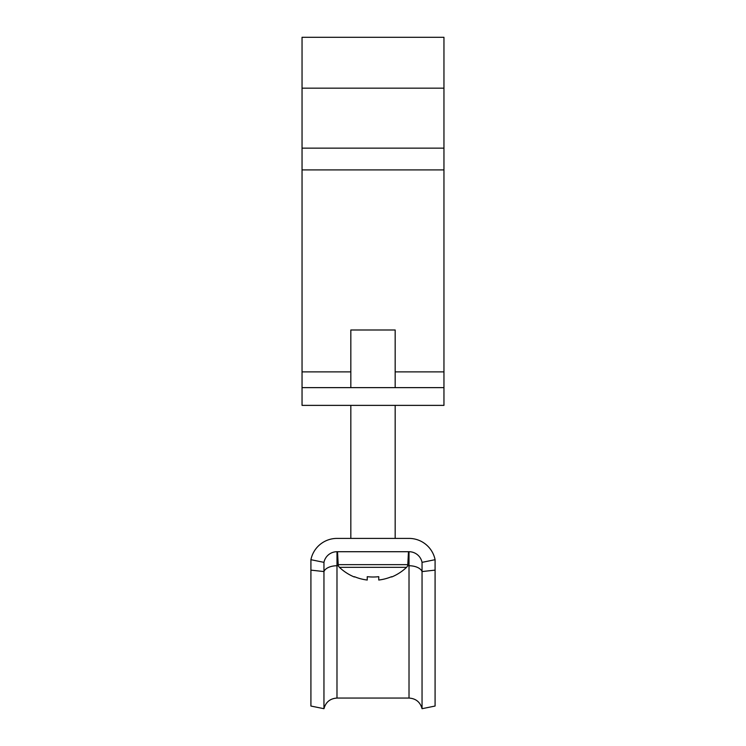 <?xml version="1.0" encoding="UTF-8"?>
<svg xmlns="http://www.w3.org/2000/svg" width="746" height="746" viewBox="0 0 746 746"><rect width="100%" height="100%" fill="white"/><g stroke="black" fill="none" stroke-linecap="round" stroke-linejoin="round"><path stroke-width="1.12" d="M302.046 387.631L302.046 37.3L443.954 37.3L443.954 405.376L302.046 405.376L302.046 387.631L443.954 387.631M350.825 405.376L350.825 538.407L336.987 538.407A26.604 26.604 0 0 0 310.914 559.696L323.95 562.353A13.307 13.307 0 0 1 336.987 551.714L409.013 551.714A13.307 13.307 0 0 1 422.05 562.353L435.086 559.696A26.604 26.604 0 0 0 409.013 538.407L395.175 538.407L395.175 405.376M422.05 708.7C420.222 702.07 415.876 698.526 409.013 698.06L409.013 565.748A13.307 7.292 180 0 1 422.05 571.576L422.05 708.7L435.086 706.042L435.086 559.696M409.013 698.06L336.987 698.06C330.124 698.526 325.778 702.07 323.95 708.7L323.95 562.353M323.95 708.7L310.914 706.042L310.914 559.696M409.013 538.407L336.987 538.407M435.086 570.121L422.05 571.576L422.05 562.353M408.472 551.714L407.801 564.647A3.991 3.991 0 0 1 406.561 567.342L339.439 567.342A48.779 48.779 0 0 0 354.322 577.003L354.471 576.695A48.443 48.443 0 0 0 367.237 580.034L367.237 576.695A48.667 43.548 0 0 0 373 577.003A48.667 43.548 0 0 0 378.763 576.695L378.763 580.034L378.763 576.695M407.801 564.647L338.199 564.647A3.991 3.991 0 0 0 339.439 567.342M338.199 564.647L337.528 551.714M350.825 387.631L350.825 329.984L395.175 329.984L395.175 387.631M406.561 567.342A48.779 48.779 0 0 1 391.678 577.003L391.529 576.695A48.443 48.443 0 0 1 378.763 580.034M302.046 88.168L443.954 88.168M302.046 371.89L350.825 371.89M395.175 371.89L443.954 371.89M302.046 169.901L443.954 169.901M302.046 148.146L443.954 148.146M336.987 698.06L336.987 565.748L338.414 565.748M407.586 565.748L409.013 565.748L409.013 551.714M310.914 570.121L323.95 571.576A13.307 7.292 180 0 1 336.987 565.748L336.987 551.714"/></g></svg>
